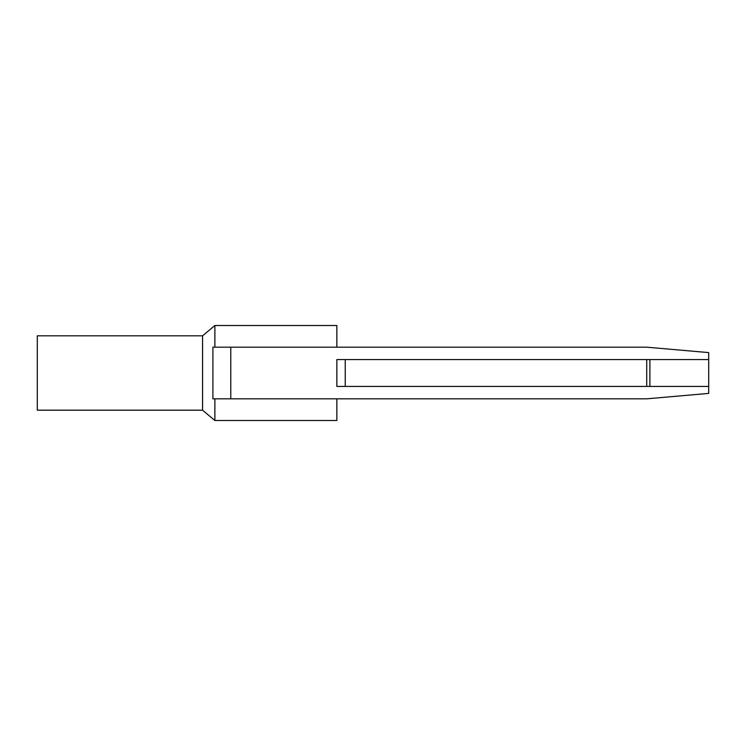 <?xml version="1.0" encoding="UTF-8"?>
<svg xmlns="http://www.w3.org/2000/svg" width="746" height="746" viewBox="0 0 746 746"><rect width="100%" height="100%" fill="white"/><g stroke="black" fill="none" stroke-linecap="round" stroke-linejoin="round"><path stroke-width="1.12" d="M336.847 347.179L336.847 325.489L214.876 325.489L214.876 347.179M336.847 398.821L336.847 420.511L214.876 420.511L214.876 398.821M214.876 420.511L202.567 410.188L202.567 335.812L214.876 325.489M202.567 335.812L37.3 335.812L37.3 410.188L202.567 410.188M230.784 347.179L646.726 347.179L708.7 352.597L708.7 393.403L646.726 398.821L212.899 398.821L212.899 347.179L230.784 347.179L230.784 398.821M345.239 359.572L336.847 359.572L336.847 386.428L345.239 386.428L345.239 359.572L646.726 359.572L646.726 386.428L345.239 386.428M646.726 359.572L649.897 359.572L649.897 386.428L646.726 386.428M649.897 359.572L708.7 359.572M708.7 386.428L649.897 386.428"/></g></svg>
